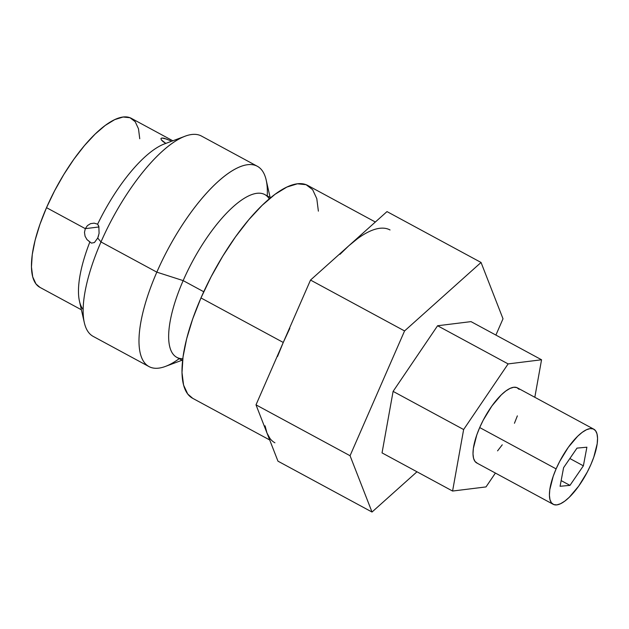 <?xml version="1.0" encoding="UTF-8"?>
<svg xmlns="http://www.w3.org/2000/svg" width="629" height="629" viewBox="0 0 629 629"><rect width="100%" height="100%" fill="white"/><g stroke="black" fill="none" stroke-linecap="round" stroke-linejoin="round"><path stroke-width="0.94" d="M556.115 468.888A42.701 14.679 -61.6 0 1 593.8 429.19A42.701 14.679 -61.6 0 1 590.859 464.603L587.274 472.08L578.672 486.154L569.276 497.264L564.74 501.164L560.525 503.735L556.822 504.883L553.748 504.568L551.436 502.807L549.974 499.654L549.416 495.235L549.777 489.716L553.198 476.287L556.115 468.888L559.692 461.411L568.294 447.337L577.689 436.219L582.234 432.327L586.44 429.756L590.144 428.601L593.218 428.915L595.529 430.684L596.992 433.837L597.55 438.256L597.188 443.767L593.776 457.197L590.859 464.603A42.701 14.679 -61.6 0 1 553.166 504.301A42.701 14.679 -61.6 0 1 556.115 468.888L479.699 427.555L556.115 468.888M593.8 429.19L517.384 387.849A42.701 14.679 118.4 0 0 479.699 427.555L483.284 420.07L491.878 406.004L501.274 394.886L505.818 390.994L510.025 388.423L513.728 387.267L516.802 387.582L519.114 389.351M270.627 197.742L264.817 194.589A92.518 31.804 118.4 0 0 183.157 280.613L203.749 291.754L183.157 280.613A92.518 31.804 -61.6 0 1 269.275 198.866M270.124 197.459L266.185 180.043A113.865 39.147 118.4 0 0 221.314 178.746A113.865 39.147 118.4 0 0 156.833 272.153L183.157 280.613L156.833 272.153A113.865 39.147 -61.6 0 1 257.34 166.276A113.865 39.147 -61.6 0 1 267.254 195.91M257.34 166.276L201.5 136.068A113.865 39.147 118.4 0 0 100.994 241.945L156.833 272.153L100.994 241.945A113.865 39.147 -61.6 0 1 185.13 136.202L164.523 143.884A96.08 33.03 118.4 0 0 97.637 224.176L98.863 226.621L99.083 233.367M99.06 233.501L97.715 238.053L100.994 241.945L97.715 238.053L94.436 242.527L91.449 243.124L86.975 239.594L85.072 236.229L84.475 232.384L85.308 228.649L87.455 225.575L90.568 223.649L94.153 223.153L97.637 224.176A96.08 33.03 -61.6 0 1 165.859 143.42L163.045 141.604L161.331 139.89L160.938 138.6L161.889 138.003L167.125 139.206M98.588 235.584L97.825 237.786M172.826 140.786L131.312 118.331A96.08 33.03 118.4 0 0 46.515 207.664L85.308 228.649L98.957 226.967L85.308 228.649L87.455 225.575L90.568 223.649L94.153 223.153L97.652 224.191M339.974 254.344L348.757 245.829A120.988 41.593 -61.6 0 1 390.043 229.962M375.356 222.021L307.746 185.453A120.988 41.593 118.4 0 0 200.965 297.942L283.262 342.459L200.965 297.942A120.988 41.593 118.4 0 0 192.623 398.283L269.699 439.97M98.273 225.135L98.784 226.354M160.961 138.522L161.889 138.003L164.043 138.223L170.545 140.684M165.859 143.42L161.331 139.89M277.515 356.509L283.262 342.459L256.003 404.848L350.054 455.726L404.565 330.94L481.051 262.466L503.011 318.785L495.896 335.076L503.011 318.785L481.051 262.466L404.565 330.94L350.054 455.726L372.014 512.037L416.98 471.781L372.014 512.037L277.963 461.167L372.014 512.037L350.054 455.726L256.003 404.848L277.963 461.167L266.979 433.011L265.061 425.817M382.039 452.888L393.101 391.38L437.587 325.751L471.019 321.623L541.553 359.772L508.122 363.908L463.636 429.536L452.581 491.045L486.013 486.917L495.408 473.055L486.013 486.917L452.581 491.045L382.039 452.888L393.101 391.38L463.636 429.536L452.581 491.045L382.039 452.888M274.92 442.792A120.988 41.593 -61.6 0 1 266.979 433.011L270.022 438.547M39.981 287.39L36.002 283.97L32.708 276.87L31.45 266.932L32.268 254.525L35.138 240.136L39.949 224.309L46.515 207.664L54.581 190.831L63.836 174.453L73.931 159.168L84.475 145.566L95.058 134.166L105.279 125.399L114.745 119.612L123.095 117.018L129.999 117.725L135.196 121.704L138.49 128.796L139.748 138.742M84.475 232.384L85.308 228.649L46.515 207.664A96.08 33.03 118.4 0 0 39.886 287.343L81.408 309.798M83.138 309.547A96.08 33.03 -61.6 0 1 89.861 241.976L86.975 239.594L85.072 236.229M89.861 241.976A96.08 33.03 118.4 0 0 79.451 301.157L84.302 322.606A113.865 39.147 -61.6 0 1 100.994 241.945A113.865 39.147 118.4 0 0 93.147 336.373L148.987 366.581A113.865 39.147 -61.6 0 1 156.833 272.153A113.865 39.147 118.4 0 0 165.356 366.448L182.088 360.213M179.218 358.664A113.865 39.147 -61.6 0 1 148.987 366.581M182.795 358.734A92.518 31.804 -61.6 0 1 183.157 280.613A92.518 31.804 118.4 0 0 176.78 357.343L182.599 360.488M192.741 398.346L187.733 394.037L183.582 385.097L182.001 372.58L183.031 356.957L186.648 338.834L192.702 318.911L200.965 297.942L211.124 276.744L222.784 256.129L235.49 236.881L248.769 219.749L262.096 205.384L274.967 194.353L286.895 187.057L297.399 183.802L306.095 184.69L312.644 189.699L316.788 198.63L318.376 211.155M357.264 238.863L348.757 245.829L387 211.596L481.051 262.466L387 211.596L310.522 280.062L283.262 342.459L289.843 328.299M348.757 245.829L310.522 280.062L404.565 330.94L310.522 280.062L256.003 404.848L266.979 433.011M534.815 397.284L541.553 359.772L471.019 321.623L437.587 325.751L508.122 363.908L437.587 325.751L393.101 391.38L463.636 429.536L508.122 363.908L541.553 359.772L534.815 397.284M517.36 415.863L514.443 423.262M502.256 444.813L497.57 450.859M477.332 463.235L475.021 461.466L473.558 458.313L473 453.894L473.362 448.383L476.782 434.954L479.699 427.555A42.701 14.679 118.4 0 0 476.751 462.968L553.166 504.301M563.592 467.661L560.077 486.288L569.968 485.368L583.374 465.83L586.888 447.203L576.997 448.115L563.592 467.661L576.997 448.115L586.888 447.203L583.374 465.83L569.866 458.525L583.374 465.83L569.968 485.368L561.154 480.603L569.968 485.368L560.077 486.288L563.592 467.661"/></g></svg>
